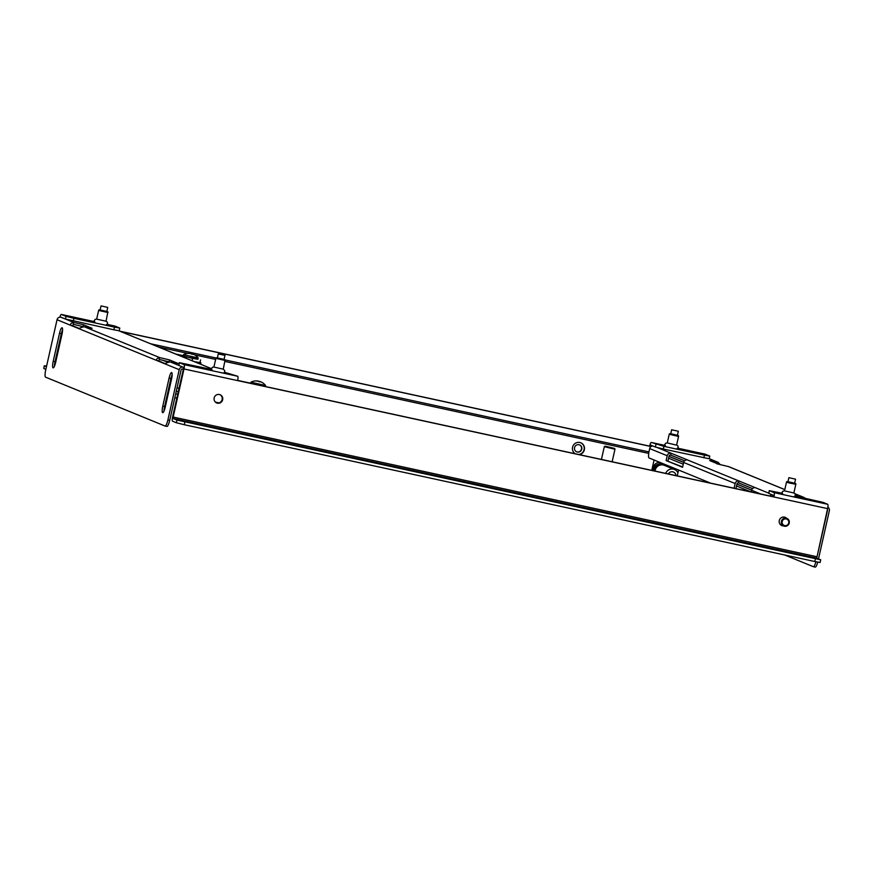 <?xml version="1.0" encoding="UTF-8"?>
<svg xmlns="http://www.w3.org/2000/svg" width="873" height="873" viewBox="0 0 873 873"><rect width="100%" height="100%" fill="white"/><g stroke="black" fill="none" stroke-linecap="round" stroke-linejoin="round"><path stroke-width="1.31" d="M119.797 328.073L119.197 330.747L113.883 329.798L114.483 327.135L119.797 328.073L114.996 326.087A4.114 0.873 -77.8 0 0 114.963 326.076A4.114 0.873 -77.8 0 0 114.93 326.076M119.961 331.205L649.599 446.136A4.114 0.873 102.2 0 1 651.302 442.447A4.114 0.873 102.2 0 1 651.323 442.458L663.895 446.343L663.294 449.017L655.383 447.031L655.983 444.368M704.893 454.08A4.114 0.873 102.2 0 1 704.926 454.091A4.114 0.873 102.2 0 1 704.958 454.102L709.76 456.088L709.16 458.762L663.294 449.017M113.883 329.798L65.42 319.027L66.021 316.353L61.361 314.455A4.114 0.873 -77.8 0 0 61.328 314.444A4.114 0.873 -77.8 0 0 59.888 317.15M649.599 446.136L650.723 445.132L655.383 447.031M65.42 319.027L60.652 317.161M703.845 457.812L704.446 455.139L663.895 446.343M704.446 455.139L709.76 456.088M66.021 316.353L73.932 318.329L73.332 321.002M114.483 327.135L73.932 318.329M46.596 366.103L44.25 365.765L46.455 366.704M44.392 365.852L43.792 368.526L45.854 369.366M651.062 446.55L120.507 331.434M43.792 368.526L44.25 365.765M106.801 311.53L100.122 310.024M106.822 311.465L100.133 309.959M107.979 312.534L98.627 310.428L96.663 319.125L106.026 321.231L107.892 311.814M677.415 435.332L670.726 433.826M677.426 435.267L670.748 433.761M678.496 435.616L678.583 436.347L677.47 436.205L669.231 434.241L669.624 433.619M678.583 436.347L676.63 445.044L675.506 444.903L667.278 442.927L669.231 434.241M184.88 422.052L184.279 424.714L176.368 422.739L176.968 420.066L820.707 559.8L816.735 558.153L827.517 510.356A1.375 1.342 112.2 0 0 827.408 509.439M827.855 507.224A3.285 3.208 112.2 0 1 829.35 510.749L818.503 558.873M769.833 495.984A3.285 3.208 -67.8 0 1 772.245 494.827M734.095 488.225L735.153 483.533A3.285 3.208 -67.8 0 1 739.005 481.001L755.451 487.723A3.285 3.208 112.2 0 0 751.588 490.255L751.206 491.936M682.642 466.957L666.132 460.562L682.566 467.284L683.646 462.472A3.285 3.208 -67.8 0 1 687.509 459.951L739.005 481.001L738.591 482.878L752.526 488.574M735.917 488.618L736.976 483.926A1.375 1.342 -67.8 0 1 738.591 482.878M710.655 483.14L649.065 457.954A6.853 1.462 -77.8 0 1 649.206 450.719L649.687 448.58A3.285 3.208 -67.8 0 1 652.818 445.983M666.132 460.562L667.212 455.75A3.285 3.208 112.2 0 1 671.075 453.229L687.509 459.951M667.965 460.955L669.045 456.153A1.375 1.342 112.2 0 1 670.66 455.095L684.596 460.791M797.824 496.639L795.729 495.755L803.531 497.294L803.411 497.85M784.805 489.589L728.639 466.619L718.326 464.141L709.716 460.584L717.519 462.123L717.104 464M817.75 562.136A6.853 1.462 102.2 0 1 815.207 567.101L813.385 566.708A6.853 1.462 -77.8 0 1 813.33 566.686L784.772 555.01M813.385 566.708A6.853 1.462 -77.8 0 0 815.906 561.765M815.207 567.101A6.853 1.462 102.2 0 1 815.164 567.09L813.44 566.708M795.15 493.867L805.321 498.265M709.171 458.707L718.086 462.308L720.378 464.731M670.66 455.095L671.075 453.229L657.347 447.609M772.594 496.584L772.932 495.1M171.675 372.585A6.166 1.31 -77.8 0 0 171.632 372.575A6.166 1.31 -77.8 0 0 169.089 378.085L162.771 406.141A6.166 1.31 -77.8 0 0 162.694 412.667A6.166 1.31 -77.8 0 0 165.237 407.145L171.555 379.1A6.166 1.31 -77.8 0 0 171.675 372.585M172.156 374.572A6.166 1.31 -77.8 0 0 170.922 378.489L164.604 406.534A6.166 1.31 -77.8 0 0 164.004 411.063M62.114 327.779A6.166 1.31 -77.8 0 0 62.059 327.768A6.166 1.31 -77.8 0 0 59.517 333.29L53.198 361.335A6.166 1.31 -77.8 0 0 53.122 367.86A6.166 1.31 -77.8 0 0 55.665 362.339L61.983 334.294A6.166 1.31 -77.8 0 0 62.114 327.779M62.583 329.776A6.166 1.31 -77.8 0 0 61.35 333.682L55.032 361.728A6.166 1.31 -77.8 0 0 54.432 366.256M165.75 363.834L158.722 360.953L159.672 357.592L169.504 359.927L178.125 363.484L170.311 361.946L183.079 367.162A3.285 3.208 112.2 0 0 179.216 369.683L167.9 419.902L169.722 420.295A6.853 1.462 102.2 0 1 166.907 426.428A6.853 1.462 102.2 0 1 166.852 426.417L165.128 426.046M183.352 369.181L182.653 369.028A1.375 1.342 112.2 0 0 181.038 370.087L169.722 420.295M61.034 317.237L73.659 322.421L83.492 324.756L92.112 328.313L84.31 326.775C81.244 327.255 79.607 327.953 79.367 328.859L70.877 325.389L72.71 325.782L73.245 324.287L83.197 326.688M60.903 317.205A3.285 3.208 -67.8 0 0 57.04 319.725L45.723 369.945A6.853 1.462 -77.8 0 0 45.592 377.18L165.019 426.024A6.853 1.462 -77.8 0 0 165.073 426.035A6.853 1.462 -77.8 0 0 167.9 419.902M201.336 364.532A3.285 3.208 112.2 0 0 200.845 364.281L149.348 343.231A3.285 3.208 112.2 0 0 148.825 343.067L132.39 336.345A3.285 3.208 -67.8 0 1 133.405 336.76M200.845 364.281A3.285 3.208 112.2 0 0 200.321 364.117L148.825 343.067M211.441 368.668L200.321 364.117M159.246 359.458L169.209 361.859M79.749 328.663L72.71 325.782M79.367 328.859L179.216 369.683M84.31 326.775L159.672 357.592C156.998 358.214 156.071 359.207 156.889 360.56L158.722 360.953M73.245 324.287L73.659 322.421C70.986 323.043 70.058 324.036 70.877 325.389L57.04 319.725M170.311 361.946C167.256 362.426 165.619 363.124 165.379 364.03M101.104 305.899L107.728 307.416L101.104 305.899M786.638 518.3A4.452 4.343 112.2 0 0 779.382 520.188A4.452 4.343 112.2 0 0 783.528 525.906M781.586 525.47A4.452 4.343 112.2 0 0 782.983 525.688M786.093 518.082A4.452 4.343 112.2 0 0 784.947 517.253M217.453 403.195A4.452 4.343 112.2 0 0 220.116 394.738A4.452 4.343 112.2 0 0 214.278 397.564A4.452 4.343 112.2 0 0 217.453 403.195M216.471 402.857A4.452 4.343 112.2 0 0 221.982 400.063A4.452 4.343 112.2 0 0 219.832 394.629M782.044 493.223L769.244 490.648L774.045 492.645A4.114 0.873 102.2 0 1 773.969 496.988L237.631 380.606A4.114 0.873 -77.8 0 0 237.718 376.263L224.557 372.258M769.386 490.735L768.786 493.409L773.445 495.307L773.969 496.988L827.593 508.621A4.114 0.873 102.2 0 0 827.68 504.278L823.021 502.368L795.161 496.06M176.968 420.066L173.138 418.505L173.16 417.054L183.996 368.973A4.114 0.873 -77.8 0 0 184.083 364.63L179.423 362.721L178.823 365.394L179.423 362.721M176.368 422.739L172.538 421.168A4.114 0.873 102.2 0 1 172.614 416.825L183.45 368.744L183.483 367.304L178.823 365.394M179.281 362.644L211.43 369.41M768.786 493.409L769.244 490.648M173.138 418.505L816.735 558.153L827.593 508.621M237.652 380.508L773.413 496.759M820.707 559.8L820.107 562.474L814.793 561.525L815.393 558.851M184.279 424.714L814.793 561.525M794.648 483.271L787.97 481.765M794.659 483.206L787.981 481.7M789.105 482.933L786.475 482.18L784.511 490.877L793.863 492.983L795.827 484.286L789.105 482.933M224.045 359.469L217.366 357.963M224.055 359.403L217.377 357.897M225.223 360.473L215.871 358.366L213.907 367.064L223.259 369.17L225.125 359.752M672.232 429.92L678.332 431.218L672.232 429.92M218.872 354.056L224.972 355.355L218.872 354.056M795.521 479.168L788.897 477.662L795.521 479.168M575.242 453.764A6.166 6.024 -67.8 0 1 580.807 442.807A6.166 6.024 -67.8 0 1 579.137 454.604M578.995 444.717A3.765 3.678 112.2 0 0 576.747 451.876A3.765 3.678 112.2 0 0 581.68 449.475A3.765 3.678 112.2 0 0 578.995 444.717M576.606 451.81A3.765 3.678 112.2 0 0 581.385 449.442A3.765 3.678 112.2 0 0 579.454 444.848M654.084 460.006L651.76 470.361M578.712 454.506A6.166 6.024 112.2 0 0 580.665 442.753M668.653 467.099L668.893 466.062M677.252 475.894L678.572 470.023M652.753 470.58L653.571 466.924A5.478 5.347 -67.8 0 1 660.01 462.712L661.472 463.028M669.842 456.688L669.034 456.208M669.667 456.404L669.024 456.263M785.547 518.846A3.427 3.339 112.2 0 0 782.099 522.229A3.427 3.339 112.2 0 0 785.373 525.666A3.427 3.339 112.2 0 0 788.81 522.294A3.427 3.339 112.2 0 0 785.547 518.846M785.209 526.299A4.114 4.016 -67.8 0 1 781.379 521.41A4.114 4.016 -67.8 0 1 786.879 518.398A4.114 4.016 -67.8 0 1 785.209 526.299M783.758 526.004L781.16 524.946A4.114 4.016 -67.8 0 1 780.178 524.357M783.157 517.056A4.114 4.016 -67.8 0 1 784.27 517.329L786.879 518.398M657.664 466.28A5.827 5.685 112.2 0 0 654.903 471.049M677.961 472.762A6.853 6.689 112.2 0 0 674.502 469.488L664.298 465.32A6.853 6.689 112.2 0 0 655.034 471.071M674.502 469.488A6.853 6.689 112.2 0 0 665.684 473.384M668.358 473.963A4.114 4.016 -67.8 0 1 675.942 475.61M250.649 383.225L237.674 380.41M258.015 381.108L258.026 381.032A11.709 11.436 112.2 0 0 257.59 380.977A11.731 11.731 0 0 0 250.878 382.199L265.567 385.506A11.731 11.731 0 0 0 261.409 382.09A11.404 2.433 -77.8 0 0 261.289 382.058M260.678 381.796A11.709 11.436 112.2 0 0 259.336 381.315A11.709 2.488 -77.8 0 0 258.855 381.446A11.404 11.142 112.2 0 0 258.495 381.348M257.59 380.977A11.709 11.436 112.2 0 0 255.996 380.912A11.404 2.433 102.2 0 1 256.269 381.021A11.709 11.436 -67.8 0 1 258.299 381.152A11.709 2.488 102.2 0 1 258.648 381.61A11.404 11.142 -67.8 0 1 259.958 381.894A11.709 2.488 -77.8 0 0 259.608 381.436L259.532 381.785M259.608 381.436A11.709 11.436 -67.8 0 1 261.507 382.156A11.404 2.433 -77.8 0 0 261.409 382.09M179.969 355.748L197.942 359.054M183.265 355.671L175.866 354.067M194.504 361.684L199.961 362.579L200.561 359.905M190.63 353.554L190.641 353.478A11.709 11.436 112.2 0 0 190.205 353.423A11.731 11.731 0 0 0 183.494 354.645L183.188 355.988L192.049 358.257L197.887 359.305L198.182 357.952A11.731 11.731 0 0 0 194.024 354.536A11.404 2.433 -77.8 0 0 193.904 354.493M183.494 354.656L198.193 357.963M193.293 354.242A11.709 11.436 112.2 0 0 191.951 353.761A11.709 2.488 -77.8 0 0 191.471 353.892A11.404 11.142 112.2 0 0 191.111 353.794M190.205 353.423A11.709 11.436 112.2 0 0 188.612 353.358A11.404 2.433 102.2 0 1 188.884 353.467A11.709 11.436 -67.8 0 1 190.914 353.598A11.709 2.488 102.2 0 1 191.263 354.056A11.404 11.142 -67.8 0 1 192.573 354.34A11.709 2.488 -77.8 0 0 192.224 353.881L192.147 354.231M192.224 353.881A11.709 11.436 -67.8 0 1 194.122 354.602A11.404 2.433 -77.8 0 0 194.024 354.536M194.712 361.771L200.954 362.819L200.637 364.205M199.993 362.426L200.954 362.819M613.283 448.122L605.131 446.158L613.283 448.122M614.483 448.264L614.996 449.093L613.621 448.918L604.312 446.681L605.131 446.158M663.709 465.113A6.853 6.689 112.2 0 0 663.142 464.84L662.312 464.501A6.853 6.689 112.2 0 0 653.026 470.634M663.142 464.84A6.853 6.689 112.2 0 0 653.855 470.82M704.958 454.102L677.852 448.22M664.822 445.383L651.323 442.458L664.822 445.383M114.996 326.087L107.248 324.407L114.963 326.076M61.328 314.444L94.219 321.58L61.361 314.455M177.699 394.269L175.691 393.832M168.587 392.293L167.845 392.13M176.826 398.132L174.818 397.695L176.826 398.132M167.714 396.146L166.972 395.993L167.714 396.156M751.588 490.255L760.809 494.02M755.451 487.723L768.687 493.136M683.646 462.472L735.153 483.533M649.687 448.58L667.212 455.75M784.794 489.633L728.169 466.477M170.922 378.489L169.089 378.085M61.35 333.682L59.517 333.29M132.39 336.345L118.663 330.725M55.032 361.728L53.198 361.335M164.604 406.534L162.771 406.141M83.492 324.756L83.077 326.633M169.504 359.927L169.089 361.804M183.996 368.973L237.631 380.606M184.083 364.63L237.718 376.263M774.045 492.645L827.68 504.278M173.16 417.054L816.757 556.701M158.766 347.072L187.859 353.39M194.624 354.853L215.631 359.414M225.005 361.444L648.726 453.382M179.009 388.474L177.077 387.688M170.246 384.895L169.548 384.6M167.692 362.262L162.509 360.134M219.036 402.889L215.402 402.104M668.587 458.205L683.264 464.207M736.517 485.988L750.933 491.881M668.991 456.404L683.668 462.406M736.921 484.177L751.598 490.179M192.595 358.487L192.093 360.702M704.926 454.091L677.863 448.209M105.84 325.258L107.586 323.665L107.292 322.082L106.037 321.188M95.168 322.879L94.208 320.675L95.146 319.365L96.674 319.082M99.02 309.817L98.627 310.428M667.278 442.884L665.619 443.255L664.822 444.466L665.772 446.692M676.64 445.001L677.983 446.048L678.179 447.489L676.444 449.071M804.098 497.479L795.107 493.802M718.086 462.308L709.182 458.663M118.837 330.747L132.914 336.509M166.907 426.428L165.073 426.035M107.728 307.416L106.79 311.606M101.05 305.91L100.1 310.101M786.868 481.558L786.475 482.18M784.521 490.833L782.852 491.204L782.055 492.416L782.917 494.565M793.873 492.939L795.03 493.703L795.423 495.417L793.939 496.955M795.729 483.566L795.827 484.286M223.335 373.142L224.47 372.367L224.83 370.774L223.27 369.126M212.314 370.752L211.452 368.592L212.401 367.293L213.918 367.02M216.264 357.755L215.871 358.366M671.653 429.712L670.715 433.914M678.332 431.218L677.393 435.42M218.294 353.849L217.344 358.039M224.972 355.355L224.023 359.545M788.897 477.662L787.948 481.852M795.576 479.168L794.626 483.358M168.762 388.092L169.46 388.376M176.291 391.169L178.223 391.966M751.62 490.124L736.932 484.122M683.679 462.341L669.002 456.339M648.955 451.908L225.158 359.949M216.111 357.995L150.811 343.82M265.348 386.521L265.578 385.517M250.627 383.323L250.878 382.21M614.996 449.093L612.148 461.762M604.312 446.681L601.432 459.438"/></g></svg>
